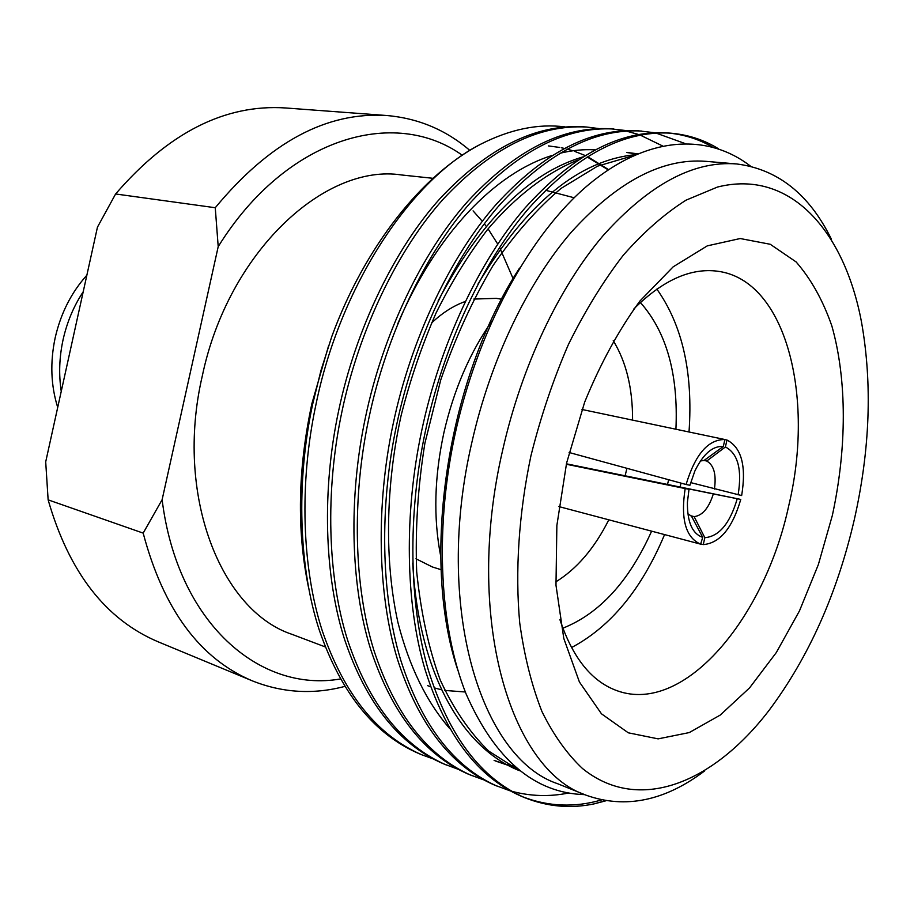 <?xml version="1.0" encoding="UTF-8"?>
<svg xmlns="http://www.w3.org/2000/svg" width="914" height="914" viewBox="0 0 914 914"><rect width="100%" height="100%" fill="white"/><g stroke="black" fill="none" stroke-linecap="round" stroke-linejoin="round"><path stroke-width="1.37" d="M61.249 391.341C58.667 374.432 59.284 357.203 63.089 339.642C67.019 322.116 73.726 306.144 83.208 291.749M57.708 407.416C50.841 385.491 49.996 362.264 55.183 337.746C60.781 313.319 71.338 292.469 86.864 275.194M545.624 190.283L574.175 197.767M325.315 646.941L292.183 634.407C220.8 610.952 174.471 495.148 202.325 375.837C228.214 251.967 324.961 163.069 401.6 174.974L433.019 178.31M473.075 210.871L482.318 221.291M484.317 223.816L486.248 226.364M488.065 228.866L497.742 244.072M499.57 247.397L513.097 278.587M328.652 345.572L311.868 403.691C297.85 469.145 296.696 530.246 308.429 587.016M668.648 479.736L667.506 484.454M651.602 531.205C629.095 581.304 599.504 613.637 562.83 628.204M555.792 581.887C576.905 568.862 594.568 548.183 608.781 519.86M625.107 475.794L626.924 468.322M582.001 409.483L724.882 439.531C708.156 439.394 695.223 454.384 686.083 484.5L569.102 452.499M690.641 482.592L741.654 495.548C746.464 466.106 741.562 447.597 726.973 440.034L724.871 439.588M690.276 515.633L694.126 516.627C702.455 515.599 708.853 508.035 713.331 493.926L566.406 463.912M687.854 513.782L691.475 516.159L702.717 537.341C692.332 533.81 687.225 522.134 687.408 502.346L689.007 489.31L685.169 488.556C680.496 519.061 685.649 537.592 700.627 544.15L702.717 537.341M566.36 464.141L689.007 489.31M441.028 569.673L432.333 566.954L415.984 558.785M832.346 515.45L818.35 564.601L799.476 610.883L776.306 652.55L749.583 687.865L720.209 715.091L689.282 732.571L658.137 738.866L628.295 732.811L601.469 713.811L579.407 681.993L563.789 638.429L555.986 585.223L556.866 525.481L566.6 463.055L584.64 402.206C600.372 363.692 618.789 329.977 639.914 301.037L673.172 266.831L707.276 245.866L740.203 238.531L770.251 244.278L796.105 261.918C810.992 278.941 822.92 300.306 831.877 326.012C847.175 380.19 846.855 448.431 832.346 515.45M559.928 619.669C572.77 658.171 591.986 681.924 617.59 690.904C684.495 714.691 764.789 617.955 788.736 505.739C814.945 396.882 786.189 279.924 717.547 271.218C690.641 267.699 662.776 280.221 633.962 308.806M491.846 321.237C469.727 352.861 453.755 389.958 443.93 432.539C434.356 476.708 433.27 517.838 440.651 555.941M571.479 647.592C610.621 626.867 641.639 589.21 664.558 534.621M680.096 487.025L681.033 483.118M854.27 519.78C870.025 449.768 872.447 383.926 861.536 322.254C844.422 230.876 790.21 168.702 717.467 187.05L686.106 200.132C664.786 213.568 643.844 231.928 623.302 255.2C603.32 281.112 585.029 310.886 568.417 344.509C553.119 379.858 540.608 417.024 530.885 456.017C518.752 513.885 515.016 571.444 519.735 623.04C524.339 656.092 531.742 685.591 541.933 711.503C553.507 735.005 567.034 754.004 582.504 768.525C638.955 814.191 713.64 782.772 769.131 710.258C808.764 657.177 837.144 593.677 854.27 519.78M704.694 770.89C664.809 800.984 625.347 809.107 586.297 795.271C510.092 770.125 463.718 616.824 502.757 449.757C521.7 365.897 559.06 287.51 602.897 235.881C648.894 184.525 693.475 160.556 736.65 163.949C777.745 169.204 809.313 194.236 831.34 239.08M736.65 163.949L705.916 161.344C662.33 157.916 617.533 181.452 571.524 231.928C527.664 282.689 490.521 359.75 471.898 442.285C433.51 606.645 480.775 758.186 557.689 783.744L586.297 795.271M584.754 794.643C534.633 793.203 495.08 759.648 466.117 693.989C440.022 628.352 434.458 533.068 454.178 438.343C476.662 330.902 530.211 233.264 588.879 184.411C648.106 135.283 707.767 133.193 750.531 166.165M605.822 800.813L594.1 803.874C570.622 808.821 547.475 806.742 524.647 797.636L521.254 796.22C477.702 777.288 445.586 734.936 424.941 669.174C405.462 603.503 403.965 513.634 421.662 430.871C439.588 345.412 479.187 260.844 525.082 207.924C572.484 155.243 619.669 130.234 666.637 132.873L670.27 133.136C687.956 134.609 704.054 139.831 718.541 148.811M668.454 133.021C684.369 134.598 698.97 139.225 712.235 146.903M524.647 797.636C481.118 778.705 449.06 736.318 428.449 670.476C409.004 604.702 407.564 514.673 425.284 431.751C443.244 346.132 482.878 261.381 528.772 208.346C576.174 155.563 623.337 130.496 670.259 133.136M421.731 754.758L418.692 753.49C374.169 734.136 341.036 693.006 319.283 630.077C298.707 567.297 295.965 482.306 312.599 404.411L321.043 370.204L331.828 336.432C365.132 245.832 422.531 174.597 480.467 144.321C410.877 179.464 339.905 286.139 315.821 405.188C299.152 483.232 301.86 568.371 322.413 631.231C344.132 694.24 377.231 735.416 421.731 754.758L432.722 758.757M457.743 769.131L443.313 763.75C398.984 744.476 366.068 703.037 344.567 639.434C324.219 575.957 321.762 489.79 338.648 410.729C355.752 329.086 394.677 248.505 440.479 198.075C487.79 147.851 535.433 124.098 583.383 126.795M446.432 765.052C402.137 745.79 369.256 704.317 347.777 640.623C327.463 577.054 325.041 490.738 341.962 411.54C359.088 329.737 398.047 248.996 443.85 198.464C491.184 148.148 538.803 124.338 586.719 127.046L598.533 128.52M483.426 779.791L468.596 774.284C424.496 755.113 391.82 713.366 370.57 649.054C350.496 584.857 348.337 497.502 365.486 417.241C382.852 334.364 422.017 252.504 467.854 201.263C515.222 150.25 562.738 126.086 610.392 128.771L625.953 130.565M612.117 128.908L624.216 130.645M625.964 130.999L638.292 134.415M640.074 135.032L662.559 145.943M471.795 775.62C427.729 756.461 395.099 714.679 373.883 650.277C353.832 585.988 351.719 498.473 368.902 418.075C386.291 335.038 425.49 253.007 471.338 201.663C518.706 150.547 566.2 126.338 613.82 129.023M509.818 790.724L494.565 785.103C450.716 766.035 418.315 723.991 397.35 658.971C377.562 594.043 375.723 505.442 393.146 423.959C410.786 339.802 450.168 256.606 496.051 204.542C543.442 152.707 590.798 128.131 638.132 130.793L654.116 132.679M497.856 786.474C454.052 767.429 421.685 725.339 400.755 660.228C381.001 595.208 379.207 506.447 396.665 424.804C414.339 340.499 453.744 257.131 499.627 204.953C547.029 153.026 594.363 128.383 641.662 131.056M655.909 133.033L684.872 143.475M568.531 793.032C549.394 796.894 530.417 796.3 511.6 791.238M601.435 799.956C574.826 807.69 548.663 806.674 522.957 796.917M519.723 770.753L488.704 751.08C469.613 732.377 453.435 708.658 440.194 679.902C428.632 648.266 420.794 612.186 416.681 571.684C415.139 529.48 417.881 486.682 424.884 443.29L440.708 380.03C455.035 338.409 472.481 300.238 493.057 265.517C514.776 233.984 537.455 208.278 561.105 188.387L597.505 166.177L633.539 155.597M515.085 766.937L509.304 765.589M507.544 765.121L495.731 761.099M449.745 728.595C426.701 702.066 409.358 666.969 397.967 622.617C384.314 561.276 385.571 485.585 401.189 415.219C410.135 379.881 421.765 345.789 436.092 312.931C451.745 281.558 468.985 253.635 487.813 229.174C516.341 195.767 546.915 172.483 578.071 159.939M628.386 152.627L637.606 153.815M548.446 145.92L559.734 147.451M561.367 147.771L564.144 148.376M566.988 149.073L572.85 150.764M574.506 151.313L585.051 155.46M587.851 156.785L608.553 169.604M608.187 169.855L587.188 156.968M457.948 670.51C420.154 558.797 446.843 379.447 519.54 268.099M518.832 770.433C461.456 747.309 418.452 672.03 412.728 562.99M477.919 284.174C526.521 203.171 579.076 160.007 635.573 154.683M514.091 766.069L507.761 764.71M505.99 764.264L494.108 760.425M438.114 300.9C480.41 221.131 528.578 173.157 582.618 156.98M626.661 152.489L637.001 154.066M397.487 324.379C436.412 233.173 495.137 173.249 551.919 155.517M559.459 153.392C571.65 150.353 583.452 149.176 594.865 149.85M564.909 126.886C538.209 123.459 510.069 129.262 480.467 144.321M594.1 803.874L605.342 800.721M689.019 431.934C693.178 372.866 682.461 325.247 656.858 289.098M640.394 302.511C666.58 332.056 678.417 374.283 675.914 429.18M431.545 322.996C442.376 312.805 453.607 305.653 465.203 301.517M473.806 299.061L496.302 298.364L501.58 299.232M632.579 420.063C632.682 388.313 626.239 361.853 613.237 340.682M701.198 544.047L703.266 544.595C719.878 543.202 732.377 528.143 740.774 499.421L713.331 493.926M737.244 498.736C729.943 523.482 719.135 536.461 704.831 537.683L703.266 544.595M694.126 516.627L704.831 537.683M714.428 489.059C716.473 474.457 713.903 465.123 706.728 461.033L704.088 460.439L723.317 446.466L724.882 439.531M726.973 440.034L725.396 446.957L706.728 461.033M725.396 446.957C737.964 453.493 742.202 469.453 738.124 494.851M686.083 484.5L689.921 485.265L694.869 471.007C703.243 453.904 712.726 445.724 723.317 446.466M704.088 460.439L700.421 460.999M740.774 499.421L566.429 463.809M566.337 464.255L685.169 488.556M700.627 544.15L558.9 506.584M465.34 692.001L444.787 690.424M441.679 689.807L434.059 687.831M430.643 686.734L427.649 685.66M218.206 246.631L162.121 499.707L143.178 533.113L48.134 499.855L45.7 461.878L97.455 227.152L115.61 193.974L215.258 207.729L218.206 246.631C286.345 136.769 394.882 106.835 462.267 155.254M340.396 678.965C260.193 692.995 177.476 623.497 162.121 499.707M215.258 207.729C269.504 142.218 326.744 111.485 386.999 115.541C418.349 118.317 445.963 129.937 469.842 150.399M344.761 686.414C313.319 694.709 282.517 692.869 252.367 680.873C199.858 658.8 163.457 609.547 143.178 533.113M115.61 193.974C168.53 132.61 225.187 103.945 285.568 107.966L386.999 115.541M252.367 680.873L158.396 641.914C105.796 619.749 69.041 572.404 48.134 499.855M583.395 126.795L586.719 127.046"/></g></svg>
